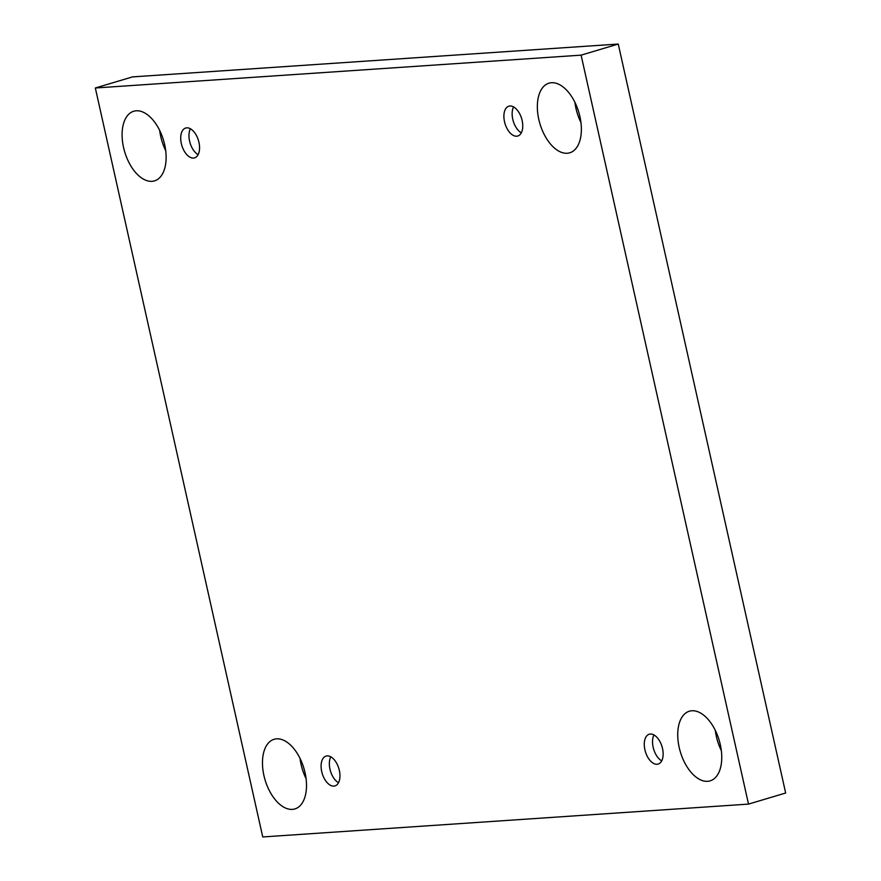 <?xml version="1.0" encoding="UTF-8"?>
<svg xmlns="http://www.w3.org/2000/svg" width="881" height="881" viewBox="0 0 881 881"><rect width="100%" height="100%" fill="white"/><g stroke="black" fill="none" stroke-linecap="round" stroke-linejoin="round"><path stroke-width="1.32" d="M748.509 804.1L262.747 836.95L95.335 87.99L581.097 55.151L748.509 804.1L785.665 793.01L618.253 44.05L581.097 55.151M579.918 116.589A36.33 20.263 73.4 0 1 569.754 152.798A36.33 20.263 73.4 0 1 539.943 123.781A36.33 20.263 73.4 0 1 548.962 83.177A36.33 20.263 73.4 0 1 579.918 116.589M164.67 144.671A36.33 20.263 73.4 0 1 154.505 180.869A36.33 20.263 73.4 0 1 124.695 151.862A36.33 20.263 73.4 0 1 133.714 111.248A36.33 20.263 73.4 0 1 164.67 144.671M720.306 744.643A36.33 20.263 73.4 0 1 710.141 780.852A36.33 20.263 73.4 0 1 680.33 751.834A36.33 20.263 73.4 0 1 689.349 711.22A36.33 20.263 73.4 0 1 720.306 744.643M305.057 772.725A36.33 20.263 73.4 0 1 294.893 808.923A36.33 20.263 73.4 0 1 265.071 779.916A36.33 20.263 73.4 0 1 274.09 739.302A36.33 20.263 73.4 0 1 305.057 772.725M339.339 770.401A15.572 8.689 73.4 0 1 334.978 785.918A15.572 8.689 73.4 0 1 322.204 773.485A15.572 8.689 73.4 0 1 326.069 756.085A15.572 8.689 73.4 0 1 339.339 770.401M662.523 748.553A15.572 8.689 73.4 0 1 658.173 764.069A15.572 8.689 73.4 0 1 645.388 751.636A15.572 8.689 73.4 0 1 649.253 734.225A15.572 8.689 73.4 0 1 662.523 748.553M522.136 120.499A15.572 8.689 73.4 0 1 517.786 136.015A15.572 8.689 73.4 0 1 505 123.582A15.572 8.689 73.4 0 1 508.866 106.183A15.572 8.689 73.4 0 1 522.136 120.499M198.952 142.359A15.572 8.689 73.4 0 1 194.591 157.864A15.572 8.689 73.4 0 1 181.816 145.431A15.572 8.689 73.4 0 1 185.682 128.031A15.572 8.689 73.4 0 1 198.952 142.359M618.253 44.05L132.491 76.9L95.335 87.99M580.964 122.569A36.33 20.263 73.4 0 1 574.908 102.295M165.705 150.651A36.33 20.263 73.4 0 1 159.659 130.377M721.341 750.623A36.33 20.263 73.4 0 1 715.295 730.349M306.092 778.705A36.33 20.263 73.4 0 1 300.036 758.431M190.395 128.758A15.572 8.689 -106.6 0 0 189.58 141.081A15.572 8.689 -106.6 0 0 198.137 154.671M513.59 106.909A15.572 8.689 -106.6 0 0 512.764 119.232A15.572 8.689 -106.6 0 0 521.321 132.822M653.966 734.963A15.572 8.689 -106.6 0 0 653.151 747.275A15.572 8.689 -106.6 0 0 661.708 760.865M330.782 756.812A15.572 8.689 -106.6 0 0 329.968 769.135A15.572 8.689 -106.6 0 0 338.524 782.724"/></g></svg>

